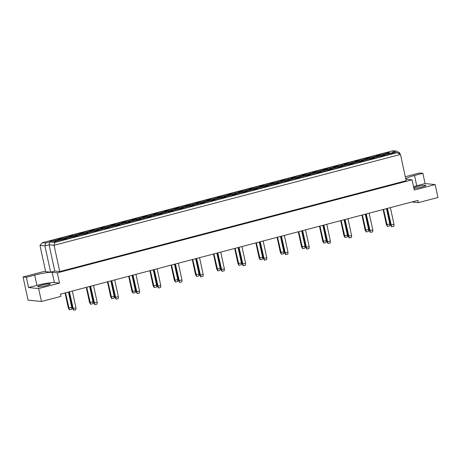 <?xml version="1.0" encoding="UTF-8"?>
<svg xmlns="http://www.w3.org/2000/svg" width="461" height="461" viewBox="0 0 461 461"><rect width="100%" height="100%" fill="white"/><g stroke="black" fill="none" stroke-linecap="round" stroke-linejoin="round"><path stroke-width="0.69" d="M46.302 285.549A6.425 0.766 -12.2 0 0 50.272 283.959A6.425 0.766 -12.2 0 0 41.68 285.082A6.425 0.766 -12.2 0 0 37.71 286.673A6.425 0.766 -12.2 0 0 46.302 285.549M413.794 187.765A6.425 0.766 167.8 0 1 417.32 186.572A6.425 0.766 167.8 0 1 425.918 185.449A6.425 0.766 167.8 0 1 421.948 187.039A6.425 0.766 167.8 0 1 413.92 188.347M411.944 201.976L418.415 202.627L437.95 197.504L435.155 184.584L425.082 183.564L416.732 185.754A13.772 1.637 -12.2 0 0 413.552 186.653M45.524 271.068L23.05 276.963L28.058 300.134L41.438 301.488L60.973 296.365L60.489 294.135L417.937 200.402L418.415 202.627M54.392 282.576A13.772 1.637 -12.2 0 0 36.915 285.359L28.57 287.549L38.643 288.569L59.515 283.094L54.392 282.576L52.179 272.33A13.772 1.637 -12.2 0 0 34.702 275.108L26.352 277.297L23.05 276.963M59.515 283.094L57.297 272.849L412.071 179.813L414.289 190.059L435.155 184.584M57.297 272.849L52.179 272.33M425.082 183.564L422.864 173.319L414.52 175.508A13.772 1.637 -12.2 0 0 406.008 178.92A13.772 1.637 -12.2 0 0 406.954 179.294L412.071 179.813M422.864 173.319L419.562 172.984L405.3 176.724M59.74 271.575L406.164 180.729L400.482 154.441L54.052 245.292L59.74 271.575L54.784 271.074L50.606 272.169L45.651 271.667L39.969 245.379L44.924 245.88L50.606 272.169M28.57 287.549L26.352 277.297M38.643 288.569L41.438 301.488M398.177 153.248L399.699 152.845L399.987 154.187M54.836 242.428L397.088 152.677L392.132 152.176L396.304 151.081L393.003 150.747L42.4 242.688L45.702 243.022L49.88 241.927L54.836 242.428L54.052 245.292L49.097 244.785L54.784 271.074M49.88 241.927L49.097 244.785L44.924 245.88L45.702 243.022M61.14 238.994L52.335 241.305L49.679 241.034L58.484 238.729L61.14 238.994M65.341 239.42L56.53 241.731L53.874 241.46L62.679 239.15L65.341 239.42M71.743 236.216L62.938 238.527L60.276 238.256L69.087 235.946L71.743 236.216M75.938 236.643L67.133 238.948L64.471 238.683L73.282 236.372L75.938 236.643M82.346 233.433L73.541 235.744L70.879 235.473L79.684 233.168L82.346 233.433M86.541 233.86L77.736 236.17L75.074 235.899L83.885 233.589L86.541 233.86M92.949 230.656L84.138 232.966L81.482 232.696L90.287 230.385L92.949 230.656M97.144 231.082L88.333 233.393L85.677 233.122L94.482 230.811L97.144 231.082M103.546 227.878L94.741 230.183L92.085 229.918L100.89 227.607L103.546 227.878M107.741 228.299L98.936 230.609L96.28 230.339L105.085 228.034L107.741 228.299M114.149 225.095L105.344 227.406L102.682 227.135L111.493 224.824L114.149 225.095M118.344 225.521L109.539 227.832L106.877 227.561L115.688 225.25L118.344 225.521M124.752 222.317L115.947 224.622L113.285 224.357L122.09 222.046L124.752 222.317M128.947 222.738L120.142 225.049L117.48 224.778L126.285 222.473L128.947 222.738M135.355 219.534L126.544 221.845L123.888 221.574L132.693 219.263L135.355 219.534M139.55 219.96L130.74 222.271L128.083 222L136.888 219.69L139.55 219.96M145.953 216.756L137.148 219.061L134.491 218.796L143.296 216.486L145.953 216.756M150.148 217.177L141.343 219.488L138.686 219.217L147.491 216.912L150.148 217.177M156.556 213.973L147.75 216.284L145.088 216.013L153.899 213.702L156.556 213.973M160.751 214.4L151.946 216.71L149.283 216.44L158.094 214.129L160.751 214.4M167.159 211.196L158.354 213.506L155.691 213.236L164.496 210.925L167.159 211.196M171.354 211.622L162.549 213.927L159.886 213.662L168.691 211.351L171.354 211.622M177.762 208.412L168.951 210.723L166.294 210.452L175.099 208.147L177.762 208.412M181.957 208.839L173.146 211.15L170.489 210.879L179.294 208.568L181.957 208.839M188.359 205.635L179.554 207.946L176.897 207.675L185.702 205.364L188.359 205.635M192.554 206.061L183.749 208.366L181.092 208.101L189.897 205.79L192.554 206.061M198.962 202.852L190.157 205.162L187.494 204.891L196.305 202.586L198.962 202.852M203.157 203.278L194.352 205.589L191.69 205.318L200.5 203.007L203.157 203.278M209.565 200.074L200.754 202.385L198.097 202.114L206.903 199.803L209.565 200.074M213.76 200.5L204.955 202.811L202.293 202.54L211.098 200.23L213.76 200.5M220.162 197.296L211.357 199.601L208.7 199.336L217.506 197.026L220.162 197.296M224.363 197.717L215.552 200.028L212.896 199.757L221.701 197.452L224.363 197.717M230.765 194.513L221.96 196.824L219.298 196.553L228.109 194.242L230.765 194.513M234.96 194.94L226.155 197.25L223.499 196.98L232.304 194.669L234.96 194.94M241.368 191.736L232.563 194.041L229.901 193.776L238.706 191.465L241.368 191.736M245.563 192.156L236.758 194.467L234.096 194.196L242.907 191.891L245.563 192.156M251.971 188.952L243.16 191.263L240.504 190.992L249.309 188.682L251.971 188.952M256.166 189.379L247.355 191.69L244.699 191.419L253.504 189.108L256.166 189.379M262.568 186.175L253.763 188.486L251.107 188.215L259.912 185.904L262.568 186.175M266.763 186.601L257.958 188.906L255.302 188.641L264.107 186.33L266.763 186.601M273.171 183.392L264.366 185.702L261.704 185.431L270.515 183.126L273.171 183.392M277.366 183.818L268.561 186.129L265.899 185.858L274.71 183.547L277.366 183.818M283.774 180.614L274.969 182.925L272.307 182.654L281.112 180.343L283.774 180.614M287.969 181.04L279.164 183.345L276.502 183.08L285.307 180.77L287.969 181.04M294.377 177.831L285.566 180.142L282.91 179.871L291.715 177.566L294.377 177.831M298.572 178.257L289.762 180.568L287.105 180.297L295.91 177.986L298.572 178.257M304.975 175.053L296.169 177.364L293.513 177.093L302.318 174.782L304.975 175.053M309.17 175.48L300.365 177.785L297.708 177.52L306.513 175.209L309.17 175.48M315.578 172.27L306.772 174.581L304.11 174.31L312.921 172.005L315.578 172.27M319.773 172.696L310.968 175.007L308.305 174.736L317.116 172.426L319.773 172.696M326.181 169.492L317.375 171.803L314.713 171.532L323.518 169.222L326.181 169.492M330.376 169.919L321.571 172.23L318.908 171.959L327.713 169.648L330.376 169.919M336.784 166.715L327.973 169.02L325.316 168.755L334.121 166.444L336.784 166.715M340.979 167.136L332.168 169.446L329.511 169.175L338.316 166.87L340.979 167.136M347.381 163.932L338.576 166.242L335.919 165.972L344.724 163.661L347.381 163.932M351.576 164.358L342.771 166.669L340.114 166.398L348.919 164.087L351.576 164.358M357.984 161.154L349.179 163.459L346.516 163.194L355.327 160.883L357.984 161.154M362.179 161.575L353.374 163.886L350.712 163.615L359.522 161.31L362.179 161.575M368.587 158.371L359.776 160.682L357.119 160.411L365.925 158.1L368.587 158.371M372.782 158.797L363.977 161.108L361.315 160.837L370.12 158.526L372.782 158.797M379.19 155.593L370.379 157.904L367.722 157.633L376.528 155.322L379.19 155.593M383.385 156.02L374.574 158.325L371.918 158.06L380.723 155.749L383.385 156.02M389.787 152.81L380.982 155.121L378.32 154.85L387.131 152.545L389.787 152.81M393.982 153.236L385.177 155.547L382.521 155.276L391.326 152.966L393.982 153.236M391.043 154.009L391.326 152.966M386.842 153.582L387.131 152.545M380.44 156.786L380.723 155.749M376.245 156.365L376.528 155.322M369.837 159.569L370.12 158.526M365.642 159.143L365.925 158.1M359.234 162.347L359.522 161.31M355.039 161.926L355.327 160.883M348.637 165.13L348.919 164.087M344.442 164.704L344.724 163.661M338.034 167.908L338.316 166.87M333.839 167.487L334.121 166.444M327.431 170.691L327.713 169.648M323.236 170.265L323.518 169.222M316.828 173.469L317.116 172.426M312.633 173.042L312.921 172.005M306.231 176.252L306.513 175.209M302.036 175.825L302.318 174.782M295.628 179.029L295.91 177.986M291.433 178.603L291.715 177.566M285.025 181.813L285.307 180.77M280.83 181.386L281.112 180.343M274.422 184.59L274.71 183.547M270.227 184.164L270.515 183.126M263.825 187.368L264.107 186.33M259.629 186.947L259.912 185.904M253.222 190.151L253.504 189.108M249.026 189.725L249.309 188.682M242.619 192.929L242.907 191.891M238.423 192.508L238.706 191.465M232.021 195.712L232.304 194.669M227.82 195.285L228.109 194.242M221.418 198.489L221.701 197.452M217.223 198.063L217.506 197.026M210.815 201.273L211.098 200.23M206.62 200.846L206.903 199.803M200.212 204.05L200.5 203.007M196.017 203.624L196.305 202.586M189.615 206.833L189.897 205.79M185.42 206.407L185.702 205.364M179.012 209.611L179.294 208.568M174.817 209.185L175.099 208.147M168.409 212.394L168.691 211.351M164.214 211.968L164.496 210.925M157.806 215.172L158.094 214.129M153.611 214.745L153.899 213.702M147.209 217.949L147.491 216.912M143.014 217.529L143.296 216.486M136.606 220.733L136.888 219.69M132.411 220.306L132.693 219.263M126.003 223.51L126.285 222.473M121.808 223.089L122.09 222.046M115.4 226.293L115.688 225.25M111.205 225.867L111.493 224.824M104.803 229.071L105.085 228.034M100.607 228.644L100.89 227.607M94.2 231.854L94.482 230.811M90.004 231.428L90.287 230.385M83.597 234.632L83.885 233.589M79.401 234.205L79.684 233.168M72.999 237.415L73.282 236.372M68.798 236.989L69.087 235.946M62.396 240.193L62.679 239.15M58.201 239.766L58.484 238.729M399.699 152.845L396.304 151.081M42.4 242.688L39.969 245.379M400.482 154.441L397.088 152.677M383.108 209.536L386.387 224.691L389.804 223.977L386.491 208.649M383.569 209.415L387.471 226.426L386.387 224.691M389.804 223.977L389.724 225.832L387.471 226.426M386.992 208.516L390.582 225.118L393.999 224.403L390.375 207.629M387.453 208.395L391.666 226.847L390.582 225.118M393.999 224.403L393.919 226.259L391.666 226.847M361.908 215.097L365.187 230.252L368.604 229.538L365.285 214.209M362.363 214.976L366.265 231.987L365.187 230.252M368.604 229.538L368.523 231.393L366.265 231.987M340.702 220.652L343.981 235.813L344.476 235.865L347.398 235.098L344.085 219.77M341.163 220.537L345.064 237.542L343.981 235.813M347.398 235.098L347.317 236.954L345.064 237.542M319.502 226.213L322.781 241.374L326.198 240.659L322.884 225.325M319.957 226.092L323.864 243.103L322.781 241.374M326.198 240.659L326.117 242.515L323.864 243.103M298.296 231.774L301.575 246.935L304.992 246.22L301.678 230.886M298.757 231.653L302.658 248.663L301.575 246.935M304.992 246.22L304.911 248.076L302.658 248.663M277.096 237.334L280.374 252.495L283.792 251.775L280.478 236.447M277.557 237.213L281.458 254.224L280.374 252.495M283.792 251.775L283.711 253.636L281.458 254.224M255.89 242.895L259.168 258.056L262.586 257.336L259.272 242.008M256.351 242.774L260.252 259.785L259.168 258.056M262.586 257.336L262.505 259.191L260.252 259.785M234.689 248.456L237.968 263.611L241.385 262.897L238.072 247.569M235.15 248.335L239.052 265.346L237.968 263.611M241.385 262.897L241.305 264.752L239.052 265.346M365.792 214.077L369.382 230.679L372.799 229.964L369.169 213.189M366.247 213.956L370.465 232.407L369.382 230.679M372.799 229.964L372.719 231.82L370.465 232.407M344.586 219.638L348.176 236.239L351.593 235.525L347.969 218.75M345.047 219.517L349.259 237.968L348.176 236.239M351.593 235.525L351.513 237.38L349.259 237.968M323.386 225.199L326.976 241.8L330.393 241.08L326.763 224.311M323.841 225.077L328.059 243.529L326.976 241.8M330.393 241.08L330.312 242.941L328.059 243.529M302.18 230.759L305.77 247.361L309.187 246.641L305.562 229.872M302.641 230.638L306.853 249.09L305.77 247.361M309.187 246.641L309.106 248.496L306.853 249.09M280.98 236.314L284.57 252.916L285.065 252.968L287.987 252.202L284.356 235.433M281.435 236.199L285.653 254.651L284.57 252.916M287.987 252.202L287.906 254.057L285.653 254.651M259.774 241.875L263.364 258.477L266.781 257.762L263.156 240.988M260.235 241.754L264.447 260.211L263.364 258.477M266.781 257.762L266.7 259.618L264.447 260.211M238.573 247.436L242.163 264.038L245.58 263.323L241.956 246.549M239.034 247.315L243.247 265.772L242.163 264.038M245.58 263.323L245.5 265.179L243.247 265.772M213.489 254.017L216.762 269.172L220.179 268.458L216.866 253.129M213.944 253.896L217.846 270.907L216.762 269.172M220.179 268.458L220.099 270.313L217.846 270.907M192.283 259.578L195.562 274.733L198.979 274.018L195.666 258.69M192.744 259.457L196.645 276.467L195.562 274.733M198.979 274.018L198.898 275.874L196.645 276.467M171.083 265.138L174.356 280.294L177.773 279.579L174.46 264.251M171.538 265.017L175.439 282.028L174.356 280.294M177.773 279.579L177.692 281.435L175.439 282.028M149.877 270.699L153.156 285.855L156.573 285.14L153.259 269.812M150.338 270.578L154.239 287.589L153.156 285.855M156.573 285.14L156.492 286.996L154.239 287.589M128.677 276.254L131.95 291.415L132.445 291.467L135.367 290.701L132.053 275.373M129.132 276.139L133.033 293.144L131.95 291.415M135.367 290.701L135.286 292.556L133.033 293.144M107.471 281.815L110.749 296.976L111.245 297.028L114.167 296.262L110.853 280.933M107.932 281.7L111.833 298.705L110.749 296.976M114.167 296.262L114.086 298.117L111.833 298.705M86.27 287.376L89.543 302.537L92.961 301.822L89.647 286.488M86.726 287.255L90.627 304.266L89.543 302.537M92.961 301.822L92.88 303.678L90.627 304.266M65.064 292.937L68.343 308.098L71.76 307.378L68.447 292.049M65.525 292.816L69.427 309.827L68.343 308.098M71.76 307.378L71.68 309.239L69.427 309.827M217.367 252.997L220.957 269.599L224.374 268.884L220.75 252.109M217.828 252.876L222.041 271.333L220.957 269.599M224.374 268.884L224.294 270.74L222.041 271.333M196.167 258.558L199.757 275.159L203.174 274.445L199.55 257.67M196.628 258.437L200.84 276.894L199.757 275.159M203.174 274.445L203.094 276.3L200.84 276.894M174.967 264.118L178.551 280.72L181.968 280.006L178.344 263.231M175.422 263.997L179.634 282.449L178.551 280.72M181.968 280.006L181.888 281.861L179.634 282.449M153.761 269.679L157.351 286.281L160.768 285.566L157.143 268.792M154.222 269.558L158.434 288.01L157.351 286.281M160.768 285.566L160.687 287.422L158.434 288.01M132.561 275.24L136.145 291.842L139.562 291.127L135.937 274.353M133.016 275.119L137.228 293.571L136.145 291.842M139.562 291.127L139.481 292.983L137.228 293.571M111.355 280.801L114.945 297.403L118.362 296.682L114.737 279.913M111.816 280.68L116.028 299.131L114.945 297.403M118.362 296.682L118.281 298.544L116.028 299.131M90.154 286.362L93.744 302.963L97.162 302.243L93.531 285.474M90.61 286.241L94.822 304.692L93.744 302.963M97.162 302.243L97.081 304.104L94.822 304.692M68.948 291.917L72.538 308.524L73.034 308.57L75.956 307.804L72.331 291.035M69.409 291.801L73.622 310.253L72.538 308.524M75.956 307.804L75.875 309.659L73.622 310.253M416.732 185.754L414.52 175.508M36.915 285.359L34.702 275.108"/></g></svg>
